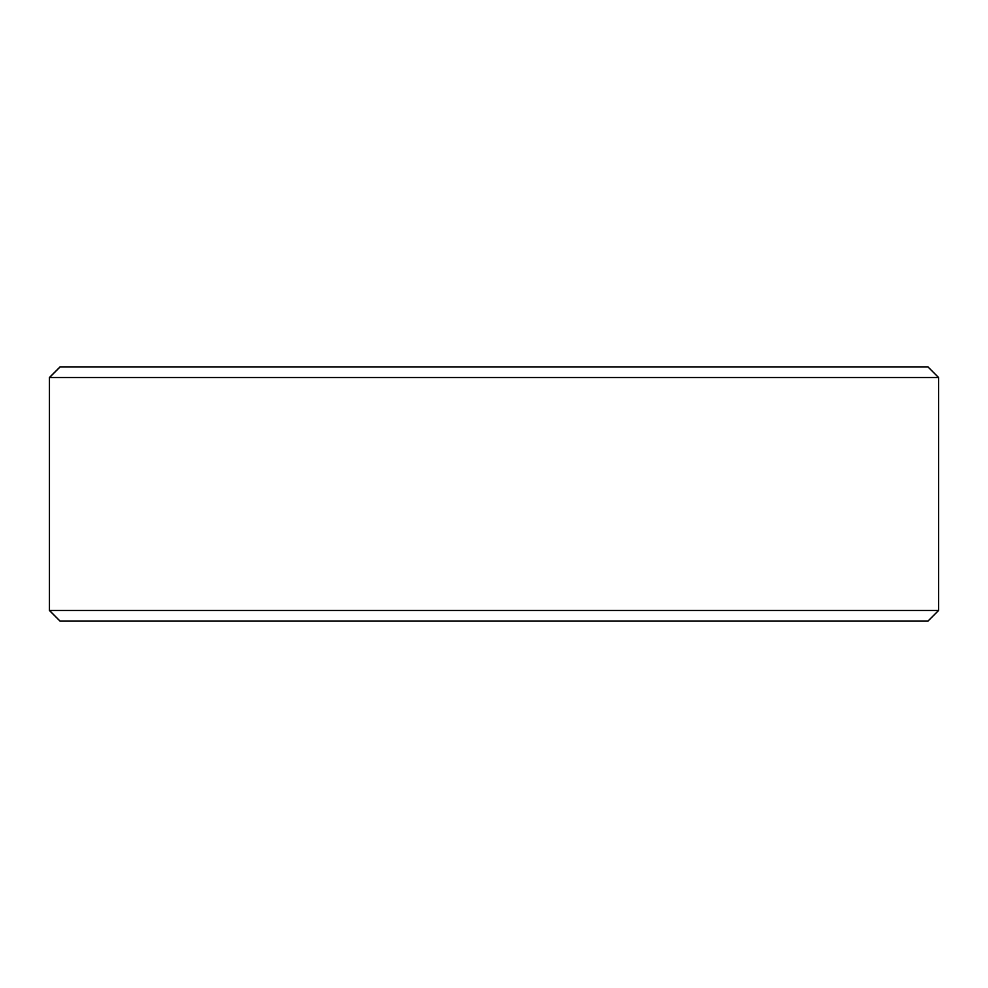 <?xml version="1.0" encoding="UTF-8"?>
<svg xmlns="http://www.w3.org/2000/svg" width="988" height="988" viewBox="0 0 988 988"><rect width="100%" height="100%" fill="white"/><g stroke="black" fill="none" stroke-linecap="round" stroke-linejoin="round"><path stroke-width="1.48" d="M60.046 621.032L928.016 621.032L938.6 610.448L938.6 377.552L928.016 366.968L59.984 366.968L49.4 377.552L49.4 610.448L59.984 621.032L49.462 610.448L49.462 377.552L60.046 366.968M938.6 377.552L49.462 377.552M938.6 610.448L49.462 610.448"/></g></svg>
